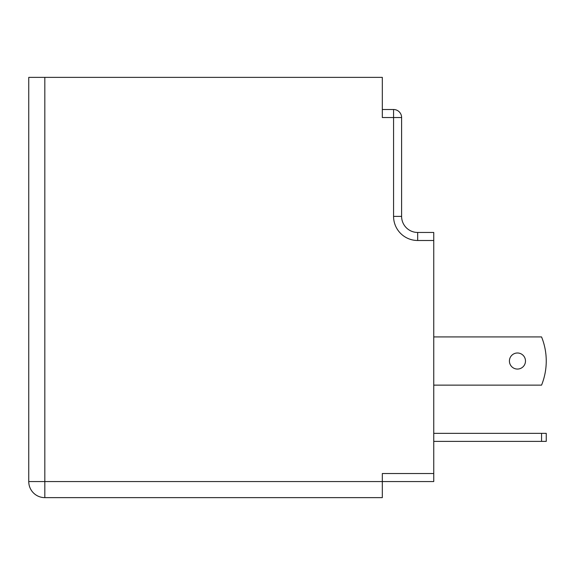 <?xml version="1.0" encoding="UTF-8"?>
<svg xmlns="http://www.w3.org/2000/svg" width="575" height="575" viewBox="0 0 575 575"><rect width="100%" height="100%" fill="white"/><g stroke="black" fill="none" stroke-linecap="round" stroke-linejoin="round"><path stroke-width="0.86" d="M525.485 361.028A8.036 8.036 0 0 0 517.45 352.993A8.036 8.036 0 0 0 509.414 361.028A8.036 8.036 0 0 0 517.45 369.064A8.036 8.036 0 0 0 525.485 361.028M433.751 336.921L541.557 336.921A64.285 64.285 0 0 1 541.557 385.135L433.751 385.135M382.325 109.509L393.573 109.509A8.036 8.036 0 0 1 401.609 117.544L401.609 216.387A16.071 16.071 0 0 0 417.68 232.458L433.751 232.458L433.751 240.494L417.68 240.494A24.107 24.107 0 0 1 393.573 216.387L393.573 117.544L382.325 117.544L382.325 77.366L44.821 77.366L44.821 481.562L382.325 481.562L382.325 473.527L433.751 473.527L433.751 240.494M433.751 473.527L433.751 481.562L382.325 481.562L382.325 497.634L44.821 497.634A16.071 16.071 0 0 1 28.75 481.562L28.75 77.366L44.821 77.366M541.557 433.349L546.25 433.349L546.25 441.384L541.557 441.384L541.557 433.349L433.751 433.349M433.751 441.384L541.557 441.384M401.609 117.544A8.036 8.036 0 0 0 393.573 109.509L393.573 117.544L401.609 117.544A8.036 8.036 0 0 0 393.573 109.509M28.75 481.562A16.071 16.071 0 0 0 44.821 497.634L44.821 481.562L28.75 481.562M393.573 216.387L401.609 216.387A16.071 16.071 0 0 0 417.68 232.458L417.68 240.494"/></g></svg>
